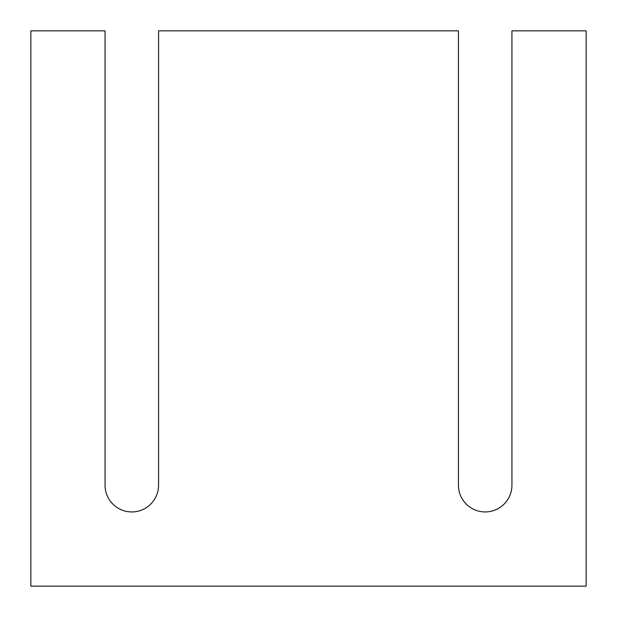 <?xml version="1.0" encoding="UTF-8"?>
<svg xmlns="http://www.w3.org/2000/svg" width="617" height="617" viewBox="0 0 617 617"><rect width="100%" height="100%" fill="white"/><g stroke="black" fill="none" stroke-linecap="round" stroke-linejoin="round"><path stroke-width="0.93" d="M586.15 586.15L30.85 586.15L30.85 30.85L105.06 30.85L105.06 485.186A26.755 26.755 0 0 0 131.814 511.94A26.755 26.755 0 0 0 158.569 485.186L158.569 30.85L458.431 30.85L458.431 485.186A26.755 26.755 0 0 0 485.186 511.94A26.755 26.755 0 0 0 511.94 485.186L511.94 30.85L586.15 30.85L586.15 586.15"/></g></svg>

